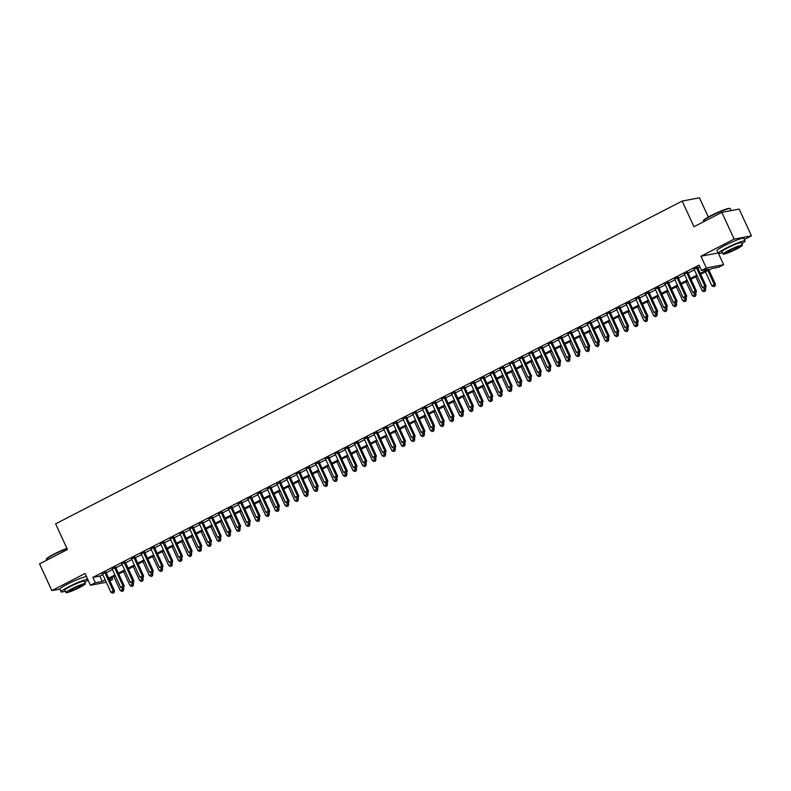 <?xml version="1.0" encoding="UTF-8"?>
<svg xmlns="http://www.w3.org/2000/svg" width="791" height="791" viewBox="0 0 791 791"><rect width="100%" height="100%" fill="white"/><g stroke="black" fill="none" stroke-linecap="round" stroke-linejoin="round"><path stroke-width="1.19" d="M73.622 581.167A9.235 0.969 155.3 0 0 71.773 582.028M730.716 242.659A9.235 0.969 155.3 0 0 728.867 243.509M111.768 577.638L112.619 579.487L109.909 580.881M708.321 217.05L699.462 197.79L682.168 201.072L55.627 523.84L67.433 549.508L39.55 563.874L51.85 590.61L59.889 589.087M682.168 201.072L693.974 226.74L721.857 212.374L739.15 209.091L751.45 235.827L734.157 239.109L700.935 256.215L706.343 267.981L723.646 264.708L718.792 267.2L711.781 268.535L700.688 274.25M744.41 239.455L751.45 235.827M718.485 253.496L723.646 264.708M721.857 212.374L734.157 239.109M105.905 572.18L102.454 573.959M115.605 567.187L112.154 568.966M125.304 562.183L121.854 563.963M135.004 557.19L131.553 558.97M144.704 552.197L141.253 553.977M154.403 547.194L150.952 548.974M164.103 542.201L160.652 543.981M173.802 537.208L170.352 538.987M183.502 532.205L180.051 533.984M193.202 527.211L189.751 528.991M202.901 522.218L199.441 523.988M212.591 517.215L209.14 518.995M222.291 512.222L218.84 514.002M231.99 507.229L228.54 508.999M241.69 502.226L238.239 504.005M251.39 497.232L247.939 499.012M261.089 492.239L257.639 494.009M270.789 487.236L267.338 489.016M280.489 482.243L277.038 484.023M290.188 477.25L286.738 479.02M299.888 472.247L296.437 474.027M309.588 467.254L306.127 469.033M319.287 462.26L315.827 464.03M328.977 457.257L325.526 459.037M338.677 452.264L335.226 454.044M348.376 447.271L344.925 449.041M358.076 442.268L354.625 444.048M367.775 437.275L364.325 439.054M377.475 432.281L374.024 434.051M387.175 427.278L383.724 429.058M396.874 422.285L393.424 424.065M406.574 417.292L403.123 419.062M416.274 412.289L412.813 414.069M425.973 407.296L422.513 409.076M435.663 402.303L432.212 404.072M445.363 397.3L441.912 399.079M455.062 392.306L451.612 394.086M464.762 387.313L461.311 389.083M474.462 382.31L471.011 384.09M484.161 377.317L480.71 379.097M493.861 372.324L490.41 374.094M503.56 367.321L500.11 369.1M513.26 362.327L509.809 364.107M522.96 357.334L519.509 359.104M532.659 352.331L529.199 354.111M542.349 347.338L538.898 349.118M552.049 342.345L548.598 344.115M561.748 337.342L558.298 339.121M571.448 332.349L567.997 334.128M581.148 327.355L577.697 329.125M590.847 322.352L587.397 324.132M600.547 317.359L597.096 319.139M610.247 312.366L606.796 314.136M619.946 307.363L616.496 309.143M629.646 302.37L626.195 304.149M639.346 297.376L635.885 299.146M649.035 292.373L645.585 294.153M658.735 287.38L655.284 289.16M668.435 282.387L664.984 284.157M678.134 277.384L674.683 279.164M687.834 272.391L684.383 274.17M700.292 273.389L708.509 269.148L701.498 270.482L699.036 265.133L92.863 577.42L99.874 576.085L102.751 574.602M106.212 572.822L112.451 569.609M115.901 567.829L122.15 564.616M125.601 562.836L131.85 559.613M135.301 557.833L141.549 554.62M145 552.84L151.249 549.626M154.7 547.847L160.949 544.623M164.399 542.844L170.648 539.63M174.099 537.85L180.348 534.637M183.799 532.857L190.048 529.634M193.498 527.854L199.747 524.641M203.198 522.861L209.437 519.647M212.898 517.868L219.137 514.644M222.587 512.865L228.836 509.651M232.287 507.871L238.536 504.658M241.987 502.878L248.236 499.655M251.686 497.875L257.935 494.662M261.386 492.882L267.635 489.669M271.086 487.889L277.334 484.665M280.785 482.886L287.034 479.672M290.485 477.893L296.734 474.669M300.185 472.899L306.433 469.676M309.884 467.896L316.123 464.683M319.584 462.903L325.823 459.68M329.274 457.91L335.522 454.687M338.973 452.907L345.222 449.693M348.673 447.914L354.922 444.69M358.372 442.92L364.621 439.697M368.072 437.917L374.321 434.704M377.772 432.924L384.021 429.701M387.471 427.931L393.72 424.708M397.171 422.928L403.42 419.714M406.871 417.935L413.12 414.711M416.57 412.942L422.809 409.718M426.27 407.938L432.509 404.725M435.96 402.945L442.209 399.722M445.659 397.952L451.908 394.729M455.359 392.949L461.608 389.736M465.059 387.956L471.307 384.733M474.758 382.963L481.007 379.739M484.458 377.96L490.707 374.746M494.157 372.966L500.406 369.743M503.857 367.973L510.106 364.75M513.557 362.97L519.806 359.757M523.256 357.977L529.495 354.754M532.956 352.984L539.195 349.76M542.656 347.981L548.895 344.767M552.345 342.987L558.594 339.764M562.045 337.994L568.294 334.771M571.745 332.991L577.994 329.778M581.444 327.998L587.693 324.775M591.144 323.005L597.393 319.782M600.844 318.002L607.092 314.788M610.543 313.009L616.792 309.785M620.243 308.015L626.492 304.792M629.943 303.012L636.182 299.799M639.642 298.019L645.881 294.796M649.342 293.026L655.581 289.803M659.032 288.023L665.28 284.809M668.731 283.03L674.98 279.806M678.431 278.036L684.68 274.813M688.13 273.033L694.379 269.82M697.83 268.04L699.887 266.982M697.533 267.398L694.083 269.167M106.281 582.265L90.471 585.261L85.062 573.495L51.85 590.61M90.471 585.261L95.325 582.759L102.336 581.434L105.213 579.951M92.863 577.42L95.325 582.759M701.498 270.482L706.343 267.981M109.534 580.07L112.619 579.487M697.237 276.029L690.988 279.243M687.537 281.023L681.288 284.236M677.838 286.016L671.589 289.239M668.138 291.019L661.889 294.232M658.438 296.012L652.189 299.225M648.739 301.005L642.49 304.228M639.039 306.008L632.8 309.222M629.339 311.001L623.1 314.215M619.64 315.995L613.401 319.218M609.95 320.998L603.701 324.211M600.25 325.991L594.001 329.214M590.551 330.984L584.302 334.207M580.851 335.987L574.602 339.201M571.151 340.98L564.903 344.204M561.452 345.974L555.203 349.197M551.752 350.977L545.503 354.19M542.053 355.97L535.804 359.193M532.353 360.963L526.104 364.186M522.653 365.966L516.414 369.179M512.954 370.959L506.715 374.183M503.264 375.952L497.015 379.176M493.564 380.955L487.315 384.169M483.865 385.949L477.616 389.172M474.165 390.942L467.916 394.165M464.465 395.945L458.216 399.158M454.766 400.938L448.517 404.161M445.066 405.931L438.817 409.155M435.366 410.934L429.118 414.148M425.667 415.928L419.418 419.151M415.967 420.921L409.728 424.144M406.267 425.924L400.028 429.137M396.578 430.917L390.329 434.14M386.878 435.91L380.629 439.134M377.178 440.913L370.93 444.127M367.479 445.906L361.23 449.13M357.779 450.9L351.53 454.123M348.08 455.903L341.831 459.116M338.38 460.896L332.131 464.119M328.68 465.889L322.431 469.112M318.981 470.892L312.732 474.106M309.281 475.885L303.042 479.109M299.581 480.879L293.342 484.102M289.892 485.882L283.643 489.095M280.192 490.875L273.943 494.098M270.492 495.868L264.243 499.091M260.793 500.871L254.544 504.085M251.093 505.864L244.844 509.088M241.393 510.857L235.145 514.081M231.694 515.861L225.445 519.074M221.994 520.854L215.745 524.077M212.295 525.847L206.046 529.07M202.595 530.85L196.356 534.063M192.895 535.843L186.656 539.067M183.205 540.836L176.957 544.06M173.506 545.839L167.257 549.053M163.806 550.833L157.557 554.056M154.107 555.826L147.858 559.049M144.407 560.829L138.158 564.042M134.707 565.822L128.458 569.045M125.008 570.815L118.759 574.039M115.308 575.818L109.059 579.032M108.664 578.172L114.913 574.958M118.363 573.178L124.612 569.955M128.063 568.175L134.312 564.962M137.763 563.182L144.011 559.969M147.462 558.189L153.711 554.966M157.162 553.186L163.411 549.972M166.861 548.193L173.11 544.979M176.561 543.199L182.8 539.976M186.261 538.196L192.5 534.983M195.95 533.203L202.199 529.99M205.65 528.21L211.899 524.987M215.35 523.207L221.599 519.994M225.049 518.214L231.298 515M234.749 513.221L240.998 509.997M244.449 508.218L250.698 505.004M254.148 503.224L260.397 500.011M263.848 498.231L270.097 495.008M273.548 493.228L279.796 490.015M283.247 488.235L289.486 485.021M292.947 483.242L299.186 480.018M302.637 478.239L308.885 475.025M312.336 473.245L318.585 470.032M322.036 468.252L328.285 465.029M331.736 463.249L337.984 460.036M341.435 458.256L347.684 455.043M351.135 453.263L357.384 450.039M360.834 448.26L367.083 445.046M370.534 443.267L376.783 440.053M380.234 438.273L386.483 435.05M389.933 433.27L396.172 430.057M399.633 428.277L405.872 425.064M409.323 423.284L415.572 420.061M419.022 418.281L425.271 415.067M428.722 413.288L434.971 410.074M438.422 408.294L444.671 405.071M448.121 403.291L454.37 400.078M457.821 398.298L464.07 395.085M467.521 393.305L473.769 390.082M477.22 388.302L483.469 385.088M486.92 383.309L493.169 380.095M496.619 378.316L502.858 375.092M506.319 373.312L512.558 370.099M516.019 368.319L522.258 365.106M525.708 363.326L531.957 360.103M535.408 358.323L541.657 355.11M545.108 353.33L551.357 350.116M554.807 348.337L561.056 345.113M564.507 343.334L570.756 340.12M574.207 338.34L580.456 335.127M583.906 333.347L590.155 330.124M593.606 328.344L599.855 325.131M603.306 323.351L609.545 320.137M613.005 318.358L619.244 315.134M622.705 313.355L628.944 310.141M632.395 308.361L638.644 305.148M642.094 303.368L648.343 300.145M651.794 298.365L658.043 295.152M661.494 293.372L667.742 290.159M671.193 288.379L677.442 285.155M680.893 283.376L687.142 280.162M690.592 278.383L696.841 275.169M99.874 576.085L102.336 581.434M700.935 256.215L718.05 252.972M696.367 267.615L704.919 286.223L702.497 287.469L693.944 268.861M697.395 267.081L706.096 285.996L704.919 286.223L705.186 287.924L704.217 288.418L705.186 287.924M705.651 287.835L706.096 285.996M702.497 287.469L704.217 288.418M705.453 271.797L711.851 285.699L715.44 284.226L708.904 270.018M714.54 286.144L713.561 286.649L715.005 286.065L707.876 270.542M713.561 286.649L711.851 285.699M715.44 284.226L715.005 286.065M703.377 220.877L703.555 220.412A14.446 1.523 -24.7 0 1 710.961 215.636A14.446 1.523 -24.7 0 1 729.648 208.409L730.113 208.577A14.792 1.562 155.3 0 0 710.971 215.983A14.792 1.562 155.3 0 0 703.377 220.877A14.792 1.562 155.3 0 0 703.377 221.055L703.683 221.737M731.141 210.614L730.261 208.695A14.792 1.562 155.3 0 0 730.113 208.577M741.8 243.707A14.792 1.562 155.3 0 0 745.112 240.988A14.792 1.562 155.3 0 0 725.822 248.275A14.792 1.562 155.3 0 0 718.228 253.357A14.792 1.562 155.3 0 0 722.44 252.606M745.112 240.988L743.886 238.318A14.792 1.562 155.3 0 0 724.596 245.606A14.792 1.562 155.3 0 0 717.002 250.678L718.228 253.357M723.122 254.079L721.995 251.627A10.649 1.127 -24.7 0 1 727.463 247.969A10.649 1.127 -24.7 0 1 741.345 242.718L742.482 245.18A10.649 1.127 155.3 0 0 728.59 250.431A10.649 1.127 155.3 0 0 723.122 254.079A10.649 1.127 155.3 0 0 737.004 248.829A10.649 1.127 155.3 0 0 742.482 245.18M730.093 250.144A6.862 0.722 155.3 0 0 726.563 252.497A6.862 0.722 155.3 0 0 735.511 249.116A6.862 0.722 155.3 0 0 739.041 246.762A6.862 0.722 155.3 0 0 730.093 250.144M67.027 548.638A14.792 1.562 155.3 0 0 53.877 554.491A14.792 1.562 155.3 0 0 46.293 559.385L46.461 558.921A14.446 1.523 -24.7 0 1 53.877 554.145A14.446 1.523 -24.7 0 1 66.899 548.351M84.706 582.216A14.792 1.562 155.3 0 0 87.959 579.793M87.761 579.358A14.792 1.562 155.3 0 0 68.738 586.793A14.792 1.562 155.3 0 0 61.134 591.866A14.792 1.562 155.3 0 0 65.356 591.114M86.535 576.688A14.792 1.562 155.3 0 0 67.502 584.114A14.792 1.562 155.3 0 0 59.908 589.196L61.134 591.866M66.029 592.597L64.902 590.135A10.649 1.127 -24.7 0 1 70.369 586.477A10.649 1.127 -24.7 0 1 84.261 581.237L85.388 583.689A10.649 1.127 155.3 0 0 71.506 588.939A10.649 1.127 155.3 0 0 66.029 592.597A10.649 1.127 155.3 0 0 79.921 587.347A10.649 1.127 155.3 0 0 85.388 583.689M72.999 588.662A6.862 0.722 155.3 0 0 69.47 591.015A6.862 0.722 155.3 0 0 78.418 587.634A6.862 0.722 155.3 0 0 81.948 585.271A6.862 0.722 155.3 0 0 72.999 588.662M46.293 559.385A14.792 1.562 155.3 0 0 46.283 559.573L46.59 560.246M686.667 272.608L695.22 291.217L692.797 292.472L684.245 273.864M687.695 272.084L696.396 290.999L695.22 291.217L695.487 292.917L694.518 293.421L695.487 292.917M695.951 292.828L696.396 290.999M692.797 292.472L694.518 293.421M676.967 277.611L685.53 296.22L683.098 297.465L674.545 278.857M677.996 277.077L686.697 295.992L685.53 296.22L685.787 297.91L684.818 298.415L685.787 297.91M686.252 297.821L686.697 295.992M683.098 297.465L684.818 298.415M667.268 282.605L675.83 301.213L673.398 302.459L664.845 283.85M668.296 282.071L676.997 300.985L675.83 301.213L676.087 302.913L675.118 303.408L676.087 302.913M676.562 302.824L676.997 300.985M673.398 302.459L675.118 303.408M657.568 287.598L666.131 306.206L663.708 307.462L655.146 288.853M658.596 287.074L667.297 305.988L666.131 306.206L666.388 307.907L665.419 308.411L666.388 307.907M666.862 307.818L667.297 305.988M663.708 307.462L665.419 308.411M695.754 276.791L702.151 290.692L705.74 289.229L705.206 288.062M704.84 291.147L703.871 291.642L705.305 291.058L704.059 288.339M703.871 291.642L702.151 290.692M705.74 289.229L705.305 291.058M686.054 281.784L692.451 295.696L696.04 294.222L695.507 293.056M695.141 296.141L694.172 296.645L695.605 296.052L694.36 293.332M694.172 296.645L692.451 295.696M696.04 294.222L695.605 296.052M676.354 286.787L682.752 300.689L686.341 299.216L685.807 298.059M685.441 301.134L684.472 301.638L685.906 301.055L684.67 298.326M684.472 301.638L682.752 300.689M686.341 299.216L685.906 301.055M666.655 291.78L673.052 305.682L676.651 304.219L676.107 303.052M675.741 306.137L674.772 306.631L676.206 306.048L674.97 303.329M674.772 306.631L673.052 305.682M676.651 304.219L676.206 306.048M647.869 292.601L656.431 311.209L654.009 312.455L645.446 293.847M648.897 292.067L657.598 310.982L656.431 311.209L656.688 312.9L655.719 313.404L656.688 312.9M657.163 312.811L657.598 310.982M654.009 312.455L655.719 313.404M656.955 296.773L663.352 310.685L666.951 309.212L666.408 308.045M666.042 311.13L665.073 311.634L666.506 311.041L665.271 308.322M665.073 311.634L663.352 310.685M666.951 309.212L666.506 311.041M638.169 297.594L646.731 316.202L644.309 317.448L635.746 298.84M639.197 297.06L647.898 315.975L646.731 316.202L646.998 317.903L646.02 318.397L646.998 317.903M647.463 317.814L647.898 315.975M644.309 317.448L646.02 318.397M647.256 301.776L653.653 315.678L657.252 314.205L656.718 313.048M656.342 316.123L655.373 316.627L656.807 316.044L655.571 313.315M655.373 316.627L653.653 315.678M657.252 314.205L656.807 316.044M628.469 302.587L637.032 321.195L634.609 322.451L626.047 303.843M629.498 302.063L638.199 320.978L637.032 321.195L637.299 322.896L636.33 323.4L637.299 322.896M637.764 322.807L638.199 320.978M634.609 322.451L636.33 323.4M637.556 306.77L643.953 320.671L647.552 319.208L647.018 318.041M646.643 321.126L645.674 321.621L647.107 321.037L645.871 318.318M645.674 321.621L643.953 320.671M647.552 319.208L647.107 321.037M618.78 307.59L627.332 326.199L624.91 327.444L616.347 308.836M619.798 307.056L628.499 325.971L627.332 326.199L627.599 327.889L626.63 328.394L627.599 327.889M628.064 327.8L628.499 325.971M624.91 327.444L626.63 328.394M627.866 311.763L634.253 325.674L637.853 324.201L637.319 323.035M636.943 326.119L635.974 326.624L637.417 326.03L636.172 323.311M635.974 326.624L634.253 325.674M637.853 324.201L637.417 326.03M609.08 312.583L617.633 331.192L615.21 332.438L606.648 313.829M610.108 312.05L618.799 330.964L617.633 331.192L617.9 332.892L616.931 333.387L617.9 332.892M618.364 332.803L618.799 330.964M615.21 332.438L616.931 333.387M618.167 316.766L624.564 330.668L628.153 329.194L627.619 328.038M627.243 331.113L626.274 331.617L627.718 331.034L626.472 328.305M626.274 331.617L624.564 330.668M628.153 329.194L627.718 331.034M599.38 317.577L607.933 336.185L605.51 337.441L596.948 318.832M600.409 317.053L609.1 335.967L607.933 336.185L608.2 337.886L607.231 338.39L608.2 337.886M608.665 337.797L609.1 335.967M605.51 337.441L607.231 338.39M608.467 321.759L614.864 335.661L618.453 334.197L617.919 333.031M617.544 336.116L616.575 336.61L618.018 336.027L616.772 333.308M616.575 336.61L614.864 335.661M618.453 334.197L618.018 336.027M589.681 322.58L598.233 341.188L595.811 342.434L587.258 323.826M590.709 322.046L599.41 340.961L598.233 341.188L598.5 342.879L597.531 343.383L598.5 342.879M598.965 342.79L599.41 340.961M595.811 342.434L597.531 343.383M598.767 326.752L605.164 340.664L608.754 339.191L608.22 338.024M607.854 341.109L606.875 341.613L608.319 341.02L607.073 338.301M606.875 341.613L605.164 340.664M608.754 339.191L608.319 341.02M579.981 327.573L588.534 346.181L586.111 347.427L577.559 328.819M581.009 327.039L589.71 345.954L588.534 346.181L588.801 347.882L587.832 348.376L588.801 347.882M589.265 347.793L589.71 345.954M586.111 347.427L587.832 348.376M589.068 331.755L595.465 345.657L599.054 344.184L598.52 343.027M598.154 346.112L597.185 346.606L598.619 346.023L597.373 343.294M597.185 346.606L595.465 345.657M599.054 344.184L598.619 346.023M579.368 336.748L585.765 350.65L589.354 349.187L588.82 348.02M588.455 351.105L587.486 351.6L588.919 351.016L587.673 348.297M587.486 351.6L585.765 350.65M589.354 349.187L588.919 351.016M569.668 341.742L576.066 355.653L579.655 354.18L579.121 353.013M578.755 356.098L577.786 356.603L579.22 356.009L577.984 353.29M577.786 356.603L576.066 355.653M579.655 354.18L579.22 356.009M570.281 332.566L578.844 351.174L576.412 352.43L567.859 333.822M571.31 332.042L580.011 350.957L578.844 351.174L579.101 352.875L578.132 353.379L579.101 352.875M579.566 352.786L580.011 350.957M576.412 352.43L578.132 353.379M560.582 337.569L569.144 356.177L566.712 357.423L558.159 338.815M561.61 337.035L570.311 355.95L569.144 356.177L569.401 357.868L568.432 358.372L569.401 357.868M569.866 357.779L570.311 355.95M566.712 357.423L568.432 358.372M550.882 342.562L559.445 361.171L557.022 362.416L548.46 343.808M551.91 342.028L560.611 360.943L559.445 361.171L559.702 362.871L558.733 363.366L559.702 362.871M560.176 362.782L560.611 360.943M557.022 362.416L558.733 363.366M559.969 346.745L566.366 360.647L569.965 359.173L569.421 358.016M569.055 361.101L568.086 361.596L569.52 361.012L568.284 358.283M568.086 361.596L566.366 360.647M569.965 359.173L569.52 361.012M541.182 347.556L549.745 366.164L547.323 367.42L538.76 348.811M542.211 347.031L550.912 365.946L549.745 366.164L550.002 367.864L549.033 368.369L550.002 367.864M550.477 367.775L550.912 365.946M547.323 367.42L549.033 368.369M550.269 351.738L556.666 365.64L560.265 364.176L559.721 363.01M559.356 366.095L558.387 366.589L559.82 366.006L558.584 363.287M558.387 366.589L556.666 365.64M560.265 364.176L559.82 366.006M531.483 352.559L540.045 371.167L537.623 372.413L529.06 353.804M532.511 352.025L541.212 370.939L540.045 371.167L540.302 372.858L539.333 373.362L540.302 372.858M540.777 372.769L541.212 370.939M537.623 372.413L539.333 373.362M540.569 356.731L546.967 370.643L550.566 369.17L550.032 368.003M549.656 371.088L548.687 371.592L550.121 370.999L548.885 368.28M548.687 371.592L546.967 370.643M550.566 369.17L550.121 370.999M521.783 357.552L530.346 376.16L527.923 377.406L519.361 358.798M522.811 357.018L531.512 375.943L530.346 376.16L530.613 377.861L529.634 378.355L530.613 377.861M531.077 377.772L531.512 375.943M527.923 377.406L529.634 378.355M530.87 361.734L537.267 375.636L540.866 374.163L540.332 373.006M539.956 376.091L538.987 376.585L540.421 376.002L539.185 373.273M538.987 376.585L537.267 375.636M540.866 374.163L540.421 376.002M512.093 362.545L520.646 381.153L518.224 382.409L509.661 363.801M513.112 362.021L521.813 380.936L520.646 381.153L520.913 382.854L519.944 383.358L520.913 382.854M521.378 382.765L521.813 380.936M518.224 382.409L519.944 383.358M521.18 366.727L527.567 380.629L531.166 379.166L530.632 377.999M530.257 381.084L529.288 381.578L530.731 380.995L529.486 378.276M529.288 381.578L527.567 380.629M531.166 379.166L530.731 380.995M502.394 367.548L510.946 386.156L508.524 387.402L499.961 368.794M503.412 367.014L512.113 385.929L510.946 386.156L511.213 387.847L510.244 388.351L511.213 387.847M511.678 387.758L512.113 385.929M508.524 387.402L510.244 388.351M511.48 371.721L517.878 385.632L521.467 384.159L520.933 382.992M520.557 386.077L519.588 386.581L521.032 385.988L519.786 383.269M519.588 386.581L517.878 385.632M521.467 384.159L521.032 385.988M492.694 372.541L501.247 391.15L498.824 392.395L490.262 373.787M493.722 372.007L502.414 390.932L501.247 391.15L501.514 392.85L500.545 393.345L501.514 392.85M501.978 392.761L502.414 390.932M498.824 392.395L500.545 393.345M501.781 376.724L508.178 390.625L511.767 389.152L511.233 387.995M510.857 391.08L509.888 391.575L511.332 390.991L510.086 388.262M509.888 391.575L508.178 390.625M511.767 389.152L511.332 390.991M482.994 377.534L491.547 396.143L489.125 397.398L480.572 378.79M484.023 377.01L492.724 395.925L491.547 396.143L491.814 397.843L490.845 398.348L491.814 397.843M492.279 397.754L492.724 395.925M489.125 397.398L490.845 398.348M492.081 381.717L498.478 395.619L502.067 394.155L501.534 392.989M501.158 396.073L500.189 396.568L501.632 395.984L500.387 393.265M500.189 396.568L498.478 395.619M502.067 394.155L501.632 395.984M473.295 382.537L481.848 401.146L479.425 402.392L470.872 383.783M474.323 382.004L483.024 400.918L481.848 401.146L482.115 402.837L481.146 403.341L482.115 402.837M482.579 402.748L483.024 400.918M479.425 402.392L481.146 403.341M463.595 387.531L472.158 406.139L469.725 407.385L461.173 388.776M464.624 386.997L473.325 405.921L472.158 406.139L472.415 407.84L471.446 408.334L472.415 407.84M472.88 407.751L473.325 405.921M469.725 407.385L471.446 408.334M453.896 392.524L462.458 411.132L460.026 412.388L451.473 393.78M454.924 392L463.625 410.915L462.458 411.132L462.715 412.833L461.746 413.337L462.715 412.833M463.18 412.744L463.625 410.915M460.026 412.388L461.746 413.337M482.381 386.71L488.779 400.622L492.368 399.148L491.834 397.982M491.468 401.067L490.489 401.571L491.933 400.978L490.687 398.259M490.489 401.571L488.779 400.622M492.368 399.148L491.933 400.978M472.682 391.713L479.079 405.615L482.668 404.142L482.134 402.985M481.768 406.07L480.799 406.564L482.233 405.981L480.987 403.252M480.799 406.564L479.079 405.615M482.668 404.142L482.233 405.981M462.982 396.706L469.379 410.608L472.969 409.145L472.435 407.978M472.069 411.063L471.1 411.557L472.534 410.974L471.288 408.255M471.1 411.557L469.379 410.608M472.969 409.145L472.534 410.974M444.196 397.527L452.759 416.135L450.336 417.381L441.774 398.773M445.224 396.993L453.925 415.908L452.759 416.135L453.016 417.826L452.047 418.33L453.016 417.826M453.49 417.737L453.925 415.908M450.336 417.381L452.047 418.33M453.283 401.699L459.68 415.611L463.269 414.138L462.735 412.971M462.369 416.056L461.4 416.56L462.834 415.967L461.598 413.248M461.4 416.56L459.68 415.611M463.269 414.138L462.834 415.967M434.496 402.52L443.059 421.128L440.636 422.374L432.074 403.766M435.525 401.986L444.226 420.911L443.059 421.128L443.316 422.829L442.347 423.323L443.316 422.829M443.791 422.74L444.226 420.911M440.636 422.374L442.347 423.323M443.583 406.703L449.98 420.604L453.579 419.131L453.035 417.974M452.67 421.059L451.701 421.554L453.134 420.97L451.898 418.241M451.701 421.554L449.98 420.604M453.579 419.131L453.134 420.97M424.797 407.513L433.359 426.122L430.937 427.377L422.374 408.769M425.825 406.989L434.526 425.904L433.359 426.122L433.616 427.822L432.647 428.327L433.616 427.822M434.091 427.733L434.526 425.904M430.937 427.377L432.647 428.327M433.883 411.696L440.28 425.598L443.88 424.134L443.346 422.967M442.97 426.052L442.001 426.547L443.435 425.963L442.199 423.244M442.001 426.547L440.28 425.598M443.88 424.134L443.435 425.963M415.097 412.516L423.66 431.125L421.237 432.37L412.675 413.762M416.125 411.982L424.826 430.897L423.66 431.125L423.927 432.815L422.948 433.32L423.927 432.815M424.391 432.726L424.826 430.897M421.237 432.37L422.948 433.32M424.184 416.689L430.581 430.601L434.18 429.127L433.646 427.961M433.27 431.046L432.301 431.55L433.735 430.957L432.499 428.238M432.301 431.55L430.581 430.601M434.18 429.127L433.735 430.957M405.407 417.51L413.96 436.118L411.538 437.364L402.975 418.755M406.426 416.976L415.127 435.9L413.96 436.118L414.227 437.819L413.258 438.313L414.227 437.819M414.692 437.73L415.127 435.9M411.538 437.364L413.258 438.313M395.708 422.503L404.26 441.111L401.838 442.367L393.275 423.758M396.726 421.979L405.427 440.894L404.26 441.111L404.527 442.812L403.558 443.316L404.527 442.812M404.992 442.723L405.427 440.894M401.838 442.367L403.558 443.316M386.008 427.506L394.561 446.114L392.138 447.36L383.576 428.752M387.036 426.972L395.727 445.887L394.561 446.114L394.828 447.805L393.859 448.309L394.828 447.805M395.292 447.716L395.727 445.887M392.138 447.36L393.859 448.309M414.494 421.692L420.881 435.594L424.48 434.121L423.946 432.964M423.571 436.049L422.602 436.543L424.035 435.96L422.799 433.231M422.602 436.543L420.881 435.594M424.48 434.121L424.035 435.96M404.794 426.685L411.191 440.587L414.781 439.124L414.247 437.957M413.871 441.042L412.902 441.536L414.346 440.953L413.1 438.234M412.902 441.536L411.191 440.587M414.781 439.124L414.346 440.953M395.095 431.678L401.492 445.59L405.081 444.117L404.547 442.95M404.171 446.035L403.202 446.539L404.646 445.946L403.4 443.227M403.202 446.539L401.492 445.59M405.081 444.117L404.646 445.946M376.308 432.499L384.861 451.107L382.439 452.353L373.886 433.745M377.337 431.965L386.038 450.89L384.861 451.107L385.128 452.808L384.159 453.302L385.128 452.808M385.593 452.719L386.038 450.89M382.439 452.353L384.159 453.302M385.395 436.681L391.792 450.583L395.381 449.11L394.847 447.953M394.472 451.038L393.503 451.532L394.946 450.949L393.7 448.22M393.503 451.532L391.792 450.583M395.381 449.11L394.946 450.949M366.609 437.492L375.161 456.1L372.739 457.356L364.186 438.748M367.637 436.968L376.338 455.883L375.161 456.1L375.428 457.801L374.459 458.305L375.428 457.801M375.893 457.712L376.338 455.883M372.739 457.356L374.459 458.305M375.695 441.675L382.093 455.576L385.682 454.113L385.148 452.946M384.782 456.031L383.803 456.526L385.247 455.942L384.001 453.223M383.803 456.526L382.093 455.576M385.682 454.113L385.247 455.942M356.909 442.495L365.472 461.104L363.039 462.349L354.487 443.741M357.937 441.961L366.638 460.876L365.472 461.104L365.729 462.794L364.76 463.299L365.729 462.794M366.193 462.705L366.638 460.876M363.039 462.349L364.76 463.299M365.996 446.668L372.393 460.58L375.982 459.106L375.448 457.94M375.082 461.024L374.113 461.529L375.547 460.935L374.301 458.216M374.113 461.529L372.393 460.58M375.982 459.106L375.547 460.935M347.209 447.488L355.772 466.097L353.34 467.343L344.787 448.734M348.238 446.955L356.939 465.879L355.772 466.097L356.029 467.797L355.06 468.292L356.029 467.797M356.494 467.708L356.939 465.879M353.34 467.343L355.06 468.292M356.296 451.671L362.693 465.573L366.282 464.099L365.749 462.943M365.383 466.028L364.414 466.522L365.847 465.939L364.602 463.21M364.414 466.522L362.693 465.573M366.282 464.099L365.847 465.939M337.51 452.482L346.072 471.09L343.64 472.346L335.087 453.737M338.538 451.958L347.239 470.872L346.072 471.09L346.329 472.791L345.36 473.295L346.329 472.791M346.804 472.702L347.239 470.872M343.64 472.346L345.36 473.295M346.596 456.664L352.994 470.566L356.583 469.103L356.049 467.936M355.683 471.021L354.714 471.515L356.148 470.932L354.912 468.213M354.714 471.515L352.994 470.566M356.583 469.103L356.148 470.932M327.81 457.485L336.373 476.093L333.95 477.339L325.388 458.731M328.838 456.951L337.539 475.866L336.373 476.093L336.63 477.784L335.661 478.288L336.63 477.784M337.104 477.695L337.539 475.866M333.95 477.339L335.661 478.288M336.897 461.657L343.294 475.569L346.893 474.096L346.349 472.929M345.983 476.014L345.014 476.518L346.448 475.925L345.212 473.206M345.014 476.518L343.294 475.569M346.893 474.096L346.448 475.925M318.111 462.478L326.673 481.086L324.251 482.332L315.688 463.724M319.139 461.954L327.84 480.869L326.673 481.086L326.93 482.787L325.961 483.281L326.93 482.787M327.405 482.698L327.84 480.869M324.251 482.332L325.961 483.281M327.197 466.66L333.594 480.562L337.193 479.089L336.659 477.932M336.284 481.017L335.315 481.511L336.748 480.928L335.513 478.199M335.315 481.511L333.594 480.562M337.193 479.089L336.748 480.928M308.411 467.471L316.973 486.079L314.551 487.335L305.988 468.727M309.439 466.947L318.14 485.862L316.973 486.079L317.24 487.78L316.262 488.284L317.24 487.78M317.705 487.691L318.14 485.862M314.551 487.335L316.262 488.284M317.498 471.654L323.895 485.555L327.494 484.092L326.96 482.925M326.584 486.01L325.615 486.505L327.049 485.921L325.813 483.202M325.615 486.505L323.895 485.555M327.494 484.092L327.049 485.921M298.711 472.474L307.274 491.082L304.851 492.328L296.289 473.72M299.74 471.94L308.441 490.855L307.274 491.082L307.541 492.773L306.572 493.277L307.541 492.773M308.006 492.684L308.441 490.855M304.851 492.328L306.572 493.277M307.798 476.647L314.195 490.558L317.794 489.085L317.26 487.918M316.884 491.003L315.916 491.508L317.349 490.914L316.113 488.195M315.916 491.508L314.195 490.558M317.794 489.085L317.349 490.914M289.022 477.467L297.574 496.076L295.152 497.321L286.589 478.713M290.04 476.943L298.741 495.858L297.574 496.076L297.841 497.776L296.872 498.271L297.841 497.776M298.306 497.687L298.741 495.858M295.152 497.321L296.872 498.271M298.108 481.65L304.505 495.552L308.095 494.078L307.561 492.922M307.185 496.006L306.216 496.501L307.659 495.917L306.414 493.189M306.216 496.501L304.505 495.552M308.095 494.078L307.659 495.917M279.322 482.461L287.875 501.069L285.452 502.325L276.89 483.716M280.35 481.937L289.041 500.851L287.875 501.069L288.142 502.769L287.173 503.274L288.142 502.769M288.606 502.68L289.041 500.851M285.452 502.325L287.173 503.274M288.408 486.643L294.806 500.545L298.395 499.081L297.861 497.915M297.485 501L296.516 501.494L297.96 500.911L296.714 498.192M296.516 501.494L294.806 500.545M298.395 499.081L297.96 500.911M269.622 487.464L278.175 506.072L275.752 507.318L267.2 488.709M270.651 486.93L279.352 505.845L278.175 506.072L278.442 507.763L277.473 508.267L278.442 507.763M278.907 507.674L279.352 505.845M275.752 507.318L277.473 508.267M278.709 491.636L285.106 505.548L288.695 504.075L288.161 502.908M287.786 505.993L286.817 506.497L288.26 505.904L287.014 503.185M286.817 506.497L285.106 505.548M288.695 504.075L288.26 505.904M259.923 492.457L268.475 511.065L266.053 512.311L257.5 493.703M260.951 491.933L269.652 510.848L268.475 511.065L268.742 512.766L267.773 513.26L268.742 512.766M269.207 512.677L269.652 510.848M266.053 512.311L267.773 513.26M269.009 496.639L275.406 510.541L278.996 509.068L278.462 507.911M278.096 510.996L277.117 511.49L278.561 510.907L277.315 508.178M277.117 511.49L275.406 510.541M278.996 509.068L278.561 510.907M250.223 497.45L258.786 516.058L256.353 517.314L247.801 498.706M251.251 496.926L259.952 515.841L258.786 516.058L259.043 517.759L258.074 518.263L259.043 517.759M259.507 517.67L259.952 515.841M256.353 517.314L258.074 518.263M259.31 501.632L265.707 515.534L269.296 514.071L268.762 512.904M268.396 515.989L267.427 516.483L268.861 515.9L267.615 513.181M267.427 516.483L265.707 515.534M269.296 514.071L268.861 515.9M240.523 502.453L249.086 521.061L246.654 522.307L238.101 503.699M241.552 501.919L250.253 520.834L249.086 521.061L249.343 522.752L248.374 523.256L249.343 522.752M249.808 522.663L250.253 520.834M246.654 522.307L248.374 523.256M249.61 506.626L256.007 520.537L259.596 519.064L259.062 517.897M258.697 520.982L257.728 521.487L259.161 520.893L257.915 518.174M257.728 521.487L256.007 520.537M259.596 519.064L259.161 520.893M230.824 507.446L239.386 526.055L236.954 527.3L228.401 508.692M231.852 506.922L240.553 525.837L239.386 526.055L239.643 527.755L238.674 528.25L239.643 527.755M240.118 527.666L240.553 525.837M236.954 527.3L238.674 528.25M239.91 511.629L246.308 525.531L249.897 524.057L249.363 522.9M248.997 525.985L248.028 526.48L249.462 525.896L248.226 523.167M248.028 526.48L246.308 525.531M249.897 524.057L249.462 525.896M221.124 512.439L229.687 531.048L227.264 532.303L218.702 513.695M222.152 511.915L230.853 530.83L229.687 531.048L229.944 532.748L228.975 533.253L229.944 532.748M230.418 532.659L230.853 530.83M227.264 532.303L228.975 533.253M230.211 516.622L236.608 530.524L240.207 529.06L239.663 527.894M239.297 530.979L238.328 531.473L239.762 530.89L238.526 528.17M238.328 531.473L236.608 530.524M240.207 529.06L239.762 530.89M211.424 517.443L219.987 536.051L217.565 537.297L209.002 518.688M212.453 516.909L221.154 535.823L219.987 536.051L220.244 537.742L219.275 538.246L220.244 537.742M220.719 537.653L221.154 535.823M217.565 537.297L219.275 538.246M220.511 521.615L226.908 535.527L230.507 534.054L229.973 532.887M229.598 535.972L228.629 536.476L230.062 535.883L228.826 533.164M228.629 536.476L226.908 535.527M230.507 534.054L230.062 535.883M201.725 522.436L210.287 541.044L207.865 542.29L199.302 523.682M202.753 521.912L211.454 540.826L210.287 541.044L210.554 542.745L209.575 543.239L210.554 542.745M211.019 542.656L211.454 540.826M207.865 542.29L209.575 543.239M210.811 526.618L217.209 540.52L220.808 539.047L220.274 537.89M219.898 540.975L218.929 541.469L220.363 540.886L219.127 538.157M218.929 541.469L217.209 540.52M220.808 539.047L220.363 540.886M192.025 527.429L200.588 546.037L198.165 547.293L189.603 528.685M193.053 526.905L201.754 545.82L200.588 546.037L200.855 547.738L199.886 548.242L200.855 547.738M201.319 547.649L201.754 545.82M198.165 547.293L199.886 548.242M201.112 531.611L207.509 545.513L211.108 544.05L210.574 542.883M210.198 545.968L209.229 546.462L210.663 545.879L209.427 543.16M209.229 546.462L207.509 545.513M211.108 544.05L210.663 545.879M182.335 532.432L190.888 551.04L188.466 552.286L179.903 533.678M183.354 531.898L192.055 550.813L190.888 551.04L191.155 552.731L190.186 553.235L191.155 552.731M191.62 552.642L192.055 550.813M188.466 552.286L190.186 553.235M172.636 537.425L181.188 556.033L178.766 557.279L170.203 538.671M173.664 536.901L182.355 555.816L181.188 556.033L181.455 557.734L180.486 558.228L181.455 557.734M181.92 557.645L182.355 555.816M178.766 557.279L180.486 558.228M162.936 542.418L171.489 561.027L169.066 562.282L160.514 543.674M163.964 541.894L172.665 560.809L171.489 561.027L171.756 562.727L170.787 563.232L171.756 562.727M172.22 562.638L172.665 560.809M169.066 562.282L170.787 563.232M153.236 547.421L161.789 566.03L159.367 567.276L150.814 548.667M154.265 546.888L162.966 565.802L161.789 566.03L162.056 567.72L161.087 568.225L162.056 567.72M162.521 567.631L162.966 565.802M159.367 567.276L161.087 568.225M143.537 552.415L152.099 571.023L149.667 572.269L141.114 553.66M144.565 551.891L153.266 570.805L152.099 571.023L152.356 572.724L151.388 573.218L152.356 572.724M152.821 572.635L153.266 570.805M149.667 572.269L151.388 573.218M133.837 557.408L142.4 576.016L139.967 577.272L131.415 558.664M134.865 556.884L143.566 575.799L142.4 576.016L142.657 577.717L141.688 578.221L142.657 577.717M143.122 577.628L143.566 575.799M139.967 577.272L141.688 578.221M191.422 536.605L197.809 550.516L201.408 549.043L200.874 547.876M200.499 550.961L199.53 551.465L200.973 550.872L199.727 548.153M199.53 551.465L197.809 550.516M201.408 549.043L200.973 550.872M181.722 541.608L188.12 555.509L191.709 554.036L191.175 552.879M190.799 555.964L189.83 556.459L191.274 555.875L190.028 553.146M189.83 556.459L188.12 555.509M191.709 554.036L191.274 555.875M172.023 546.601L178.42 560.503L182.009 559.039L181.475 557.873M181.099 560.957L180.13 561.452L181.574 560.868L180.328 558.149M180.13 561.452L178.42 560.503M182.009 559.039L181.574 560.868M162.323 551.594L168.72 565.506L172.309 564.032L171.776 562.866M171.41 565.951L170.431 566.455L171.874 565.862L170.629 563.143M170.431 566.455L168.72 565.506M172.309 564.032L171.874 565.862M152.623 556.597L159.021 570.499L162.61 569.026L162.076 567.869M161.71 570.954L160.741 571.448L162.175 570.865L160.929 568.136M160.741 571.448L159.021 570.499M162.61 569.026L162.175 570.865M142.924 561.59L149.321 575.492L152.91 574.029L152.376 572.862M152.01 575.947L151.041 576.441L152.475 575.858L151.229 573.139M151.041 576.441L149.321 575.492M152.91 574.029L152.475 575.858M124.138 562.411L132.7 581.019L130.268 582.265L121.715 563.657M125.166 561.877L133.867 580.792L132.7 581.019L132.957 582.71L131.988 583.214L132.957 582.71M133.432 582.621L133.867 580.792M130.268 582.265L131.988 583.214M133.224 566.583L139.621 580.495L143.211 579.022L142.677 577.855M142.311 580.94L141.342 581.444L142.776 580.851L141.54 578.132M141.342 581.444L139.621 580.495M143.211 579.022L142.776 580.851M114.438 567.404L123.001 586.012L120.578 587.258L112.015 568.65M115.466 566.88L124.167 585.795L123.001 586.012L123.258 587.713L122.289 588.207L123.258 587.713M123.732 587.624L124.167 585.795M120.578 587.258L122.289 588.207M123.525 571.586L129.922 585.488L133.521 584.015L132.977 582.858M132.611 585.943L131.642 586.438L133.076 585.854L131.84 583.125M131.642 586.438L129.922 585.488M133.521 584.015L133.076 585.854M104.738 572.397L113.301 591.006L110.878 592.261L102.316 573.653M105.767 571.873L114.468 590.788L113.301 591.006L113.558 592.706L112.589 593.21L113.558 592.706M114.033 592.617L114.468 590.788M110.878 592.261L112.589 593.21M113.825 576.58L120.222 590.482L123.821 589.018L123.277 587.851M122.912 590.936L121.943 591.431L123.376 590.847L122.14 588.128M121.943 591.431L120.222 590.482M123.821 589.018L123.376 590.847"/></g></svg>
